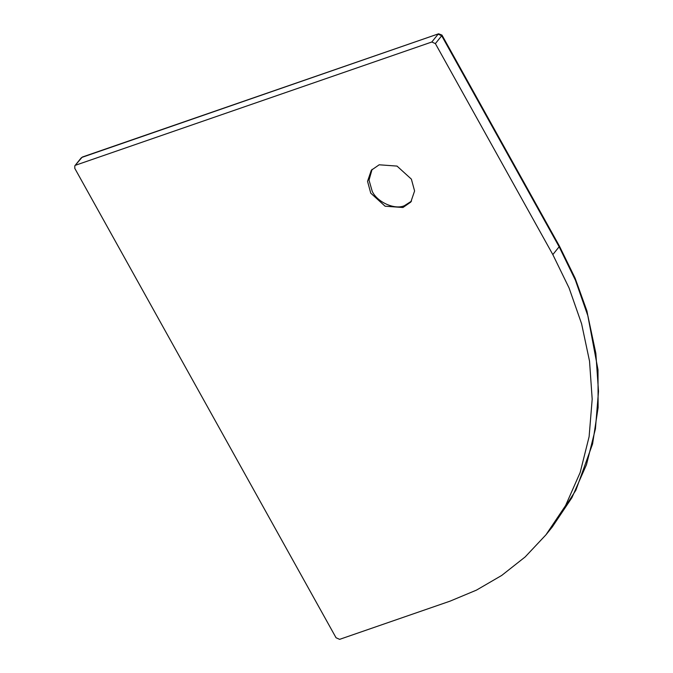 <?xml version="1.0" encoding="UTF-8"?>
<svg xmlns="http://www.w3.org/2000/svg" width="673" height="673" viewBox="0 0 673 673"><rect width="100%" height="100%" fill="white"/><g stroke="black" fill="none" stroke-linecap="round" stroke-linejoin="round"><path stroke-width="1.01" d="M372.093 169.344L369.023 180.145L372.236 191.351C377.208 202.228 394.916 210.111 404.431 205.677L411.514 201.134M402.959 207.503L410.808 202.068L414.593 190.964L411.371 179.127L397.02 166.088L379.185 164.792L371.328 170.227L367.542 181.331L370.764 193.176L385.116 206.216L402.959 207.503M75.704 165.179L431.814 42.004L435.381 43.594L552.827 254.596L569.08 287.994L581.598 323.772L589.531 361.157L592.19 399.173L589.111 436.684L580.168 472.505L565.598 505.532L545.954 534.816L525.142 556.958L501.73 575.423L476.45 590.128L450.018 601.166L339.629 639.35L336.054 637.76L74.77 168.326L74.829 165.785L82.022 157.347L438.611 33.793L82.501 156.977L81.113 157.995L82.501 156.977M431.814 42.004L438.123 34.172L441.698 35.762L559.145 246.772L575.398 280.17L587.916 315.94L595.849 353.325L598.499 391.341L595.42 428.852L586.486 464.681L571.907 497.7L552.272 526.993L545.954 534.816M441.698 35.762L441.395 34.929L441.698 35.762L435.381 43.594M552.827 254.596L559.145 246.772L558.842 245.931M552.045 527.27L575.861 490.247L592.577 443.928L598.12 407.569L597.994 369.755L586.949 311.01L575.104 278.151L559.414 246.091L441.968 35.089L438.611 33.793M74.829 165.785L81.147 157.953"/></g></svg>
